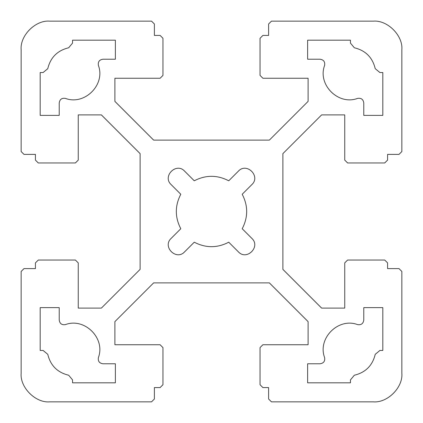 <?xml version="1.0" encoding="UTF-8"?>
<svg xmlns="http://www.w3.org/2000/svg" width="423" height="423" viewBox="0 0 423 423"><rect width="100%" height="100%" fill="white"/><g stroke="black" fill="none" stroke-linecap="round" stroke-linejoin="round"><path stroke-width="0.63" d="M350.456 379.902L354.337 375.227L350.456 379.902L350.456 382.815L307.627 382.815L307.627 363.78L320.074 363.78C323.669 363.225 325.181 361.152 324.6 357.557C317.329 338.358 338.358 317.329 357.557 324.6C338.358 317.329 317.329 338.358 324.6 357.557M357.557 324.6C361.152 325.181 363.225 323.669 363.78 320.074L363.78 307.627L382.815 307.627L382.815 350.456L379.902 350.456L375.227 354.337C372.515 365.546 365.546 372.515 354.337 375.227M271.46 401.85L268.605 398.995L271.46 401.85L373.298 401.85C387.426 403.124 403.124 387.426 401.85 373.298C403.124 387.426 387.426 403.124 373.298 401.85M401.85 373.298L401.85 271.46L398.995 268.605L401.85 271.46M398.995 268.605L387.574 268.605L387.574 262.894L384.719 260.039L347.6 260.039L344.745 262.894L344.745 308.103L321.617 308.103L282.881 269.366L282.881 153.634L321.617 114.897L344.745 114.897L344.745 160.106L347.6 162.961L384.719 162.961L387.574 160.106L387.574 154.395L398.995 154.395L401.85 151.54L398.995 154.395M401.85 151.54L401.85 49.703C403.124 35.574 387.426 19.876 373.298 21.15C387.426 19.876 403.124 35.574 401.85 49.703M373.298 21.15L271.46 21.15L268.605 24.005L271.46 21.15M268.605 24.005L268.605 35.426L262.894 35.426L260.039 38.282L260.039 75.4L262.894 78.255L308.103 78.255L308.103 101.383L269.366 140.119L153.634 140.119L114.897 101.383L114.897 78.255L160.106 78.255L162.961 75.4L162.961 38.282L160.106 35.426L154.395 35.426L154.395 24.005L151.54 21.15L154.395 24.005M151.54 21.15L49.703 21.15C35.574 19.876 19.876 35.574 21.15 49.703C19.876 35.574 35.574 19.876 49.703 21.15M21.15 49.703L21.15 151.54L24.005 154.395L21.15 151.54M24.005 154.395L35.426 154.395L35.426 160.106L38.282 162.961L75.4 162.961L78.255 160.106L78.255 114.897L101.383 114.897L140.119 153.634L140.119 269.366L101.383 308.103L78.255 308.103L78.255 262.894L75.4 260.039L38.282 260.039L35.426 262.894L35.426 268.605L24.005 268.605L21.15 271.46L24.005 268.605M21.15 271.46L21.15 373.298C19.876 387.426 35.574 403.124 49.703 401.85C35.574 403.124 19.876 387.426 21.15 373.298M49.703 401.85L151.54 401.85L154.395 398.995L151.54 401.85M154.395 398.995L154.395 387.574L160.106 387.574L162.961 384.719L162.961 347.6L160.106 344.745L114.897 344.745L114.897 321.617L153.634 282.881L269.366 282.881L308.103 321.617L308.103 344.745L262.894 344.745L260.039 347.6L260.039 384.719L262.894 387.574L268.605 387.574L268.605 398.995M43.098 72.544L47.773 68.663L43.098 72.544L40.185 72.544L40.185 115.373L59.22 115.373L59.22 102.926C59.775 99.331 61.848 97.819 65.443 98.4C84.642 105.671 105.671 84.642 98.4 65.443C97.819 61.848 99.331 59.775 102.926 59.22L115.373 59.22L115.373 40.185L72.544 40.185L72.544 43.098L68.663 47.773L72.544 43.098M47.773 68.663C50.485 57.454 57.454 50.485 68.663 47.773M98.4 65.443C105.671 84.642 84.642 105.671 65.443 98.4M228.743 180.795L238.419 171.119C246.731 162.072 260.928 176.269 251.881 184.581L242.205 194.257C248.164 205.752 248.164 217.248 242.205 228.743L251.881 238.419C260.928 246.731 246.731 260.928 238.419 251.881L228.743 242.205C217.248 248.164 205.752 248.164 194.257 242.205L184.581 251.881C176.269 260.928 162.072 246.731 171.119 238.419L180.795 228.743C174.836 217.248 174.836 205.752 180.795 194.257L171.119 184.581C162.072 176.269 176.269 162.072 184.581 171.119L194.257 180.795C205.752 174.836 217.248 174.836 228.743 180.795M43.098 350.456L47.773 354.337L43.098 350.456L40.185 350.456L40.185 307.627L59.22 307.627L59.22 320.074C59.775 323.669 61.848 325.181 65.443 324.6C84.642 317.329 105.671 338.358 98.4 357.557C105.671 338.358 84.642 317.329 65.443 324.6M72.544 379.902L68.663 375.227L72.544 379.902L72.544 382.815L115.373 382.815L115.373 363.78L102.926 363.78C99.331 363.225 97.819 361.152 98.4 357.557M68.663 375.227C57.454 372.515 50.485 365.546 47.773 354.337M375.227 354.337L379.902 350.456M357.557 98.4C338.358 105.671 317.329 84.642 324.6 65.443C317.329 84.642 338.358 105.671 357.557 98.4C361.152 97.819 363.225 99.331 363.78 102.926L363.78 115.373L382.815 115.373L382.815 72.544L379.902 72.544L375.227 68.663L379.902 72.544M350.456 43.098L354.337 47.773L350.456 43.098L350.456 40.185L307.627 40.185L307.627 59.22L320.074 59.22C323.669 59.775 325.181 61.848 324.6 65.443M354.337 47.773C365.546 50.485 372.515 57.454 375.227 68.663M251.881 184.581C260.928 176.269 246.731 162.072 238.419 171.119M238.419 251.881C246.731 260.928 260.928 246.731 251.881 238.419M171.119 238.419C162.072 246.731 176.269 260.928 184.581 251.881M184.581 171.119C176.269 162.072 162.072 176.269 171.119 184.581M344.745 262.894L347.6 260.039M384.719 260.039L387.574 262.894M387.574 160.106L384.719 162.961M347.6 162.961L344.745 160.106M160.106 344.745L162.961 347.6M162.961 384.719L160.106 387.574M262.894 387.574L260.039 384.719M260.039 347.6L262.894 344.745M78.255 160.106L75.4 162.961M38.282 162.961L35.426 160.106M35.426 262.894L38.282 260.039M75.4 260.039L78.255 262.894M262.894 78.255L260.039 75.4M260.039 38.282L262.894 35.426M160.106 35.426L162.961 38.282M162.961 75.4L160.106 78.255"/></g></svg>

